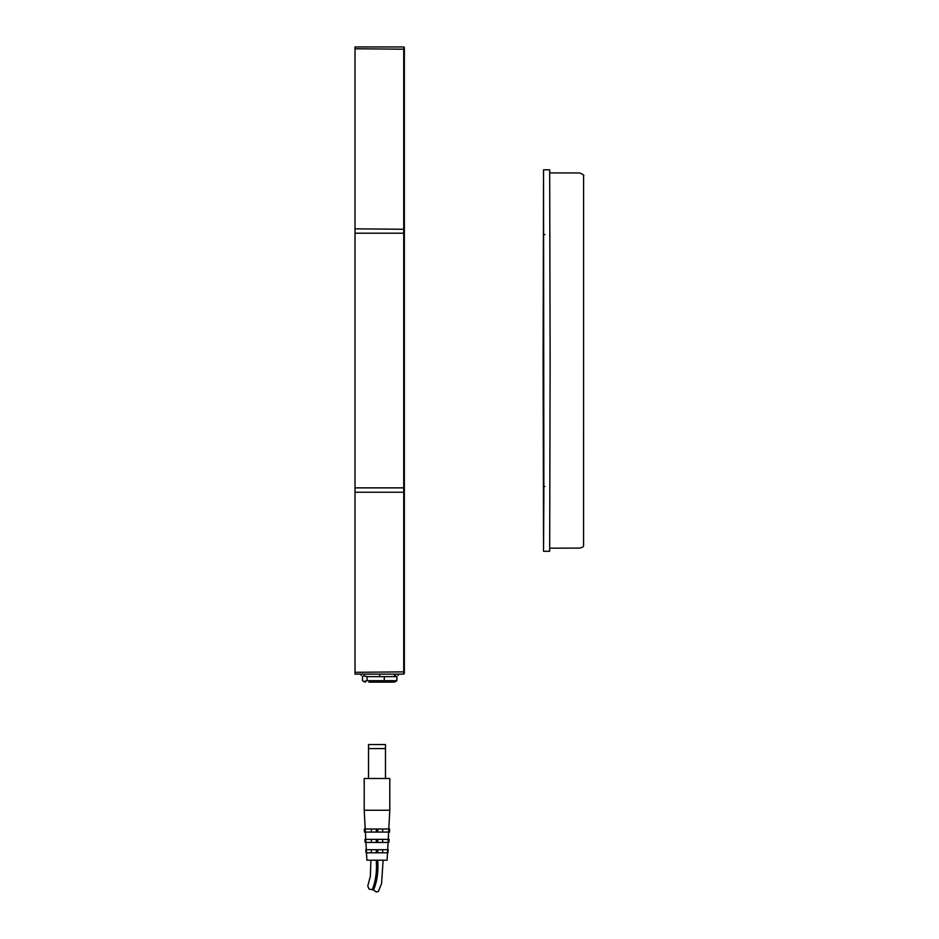 <?xml version="1.0" encoding="UTF-8"?>
<svg xmlns="http://www.w3.org/2000/svg" width="939" height="939" viewBox="0 0 939 939"><rect width="100%" height="100%" fill="white"/><g stroke="black" fill="none" stroke-linecap="round" stroke-linejoin="round"><path stroke-width="1.41" d="M543.106 360.541L543.54 169.795L543.857 495.405L543.54 551.275L543.106 360.541M543.54 169.795L549.679 169.818L550.125 360.541L549.679 551.263L543.54 551.275M379.685 675.505C403.547 675.505 403.547 675.505 379.685 675.505C355.811 675.505 355.811 675.505 379.685 675.505L379.685 674.12M394.979 675.517L396.88 676.655L367.09 676.655L367.09 680.681L396.88 680.681L395.648 681.503M384.286 676.655L384.286 680.681M394.462 675.505L396.88 676.655L396.88 680.681L393.805 682.137L368.886 682.137M367.09 676.655L363.722 675.81L362.489 676.655L362.489 680.681L363.722 681.503L367.09 680.681M363.71 681.526L365.553 682.137M372.055 682.137L393.805 682.137M355.012 492.236L403.735 492.236L403.735 674.12L404.345 673.509L403.735 674.12L355.012 674.12L355.012 46.95L403.735 46.95L404.345 47.572L403.735 46.95L404.345 47.572L404.345 229.28L404.345 49.192L355.012 48.758M355.012 674.12L403.735 674.12L404.345 673.509L404.345 491.801L403.735 492.236L403.735 487.869L404.345 487.869L404.345 491.801L404.345 229.28L355.012 228.834M364.215 778.49L389.802 778.49L389.802 810.251L364.203 810.251L364.215 778.49M385.178 748.583L368.827 748.583M389.802 810.251L387.103 860.194L366.903 860.194L364.203 810.251M377.009 849.713L376.293 849.713L376.293 852.8L371.328 852.8L371.328 849.713M364.884 839.36L365.107 842.436L388.899 842.436L389.133 839.36L364.884 839.36M371.328 839.36L371.328 842.436L377.009 842.436M377.724 842.436L382.689 842.436L382.689 839.36L377.724 839.36L377.724 842.436M387.913 852.8L388.241 849.713L365.764 849.713L366.093 852.8L387.913 852.8M382.689 852.8L382.689 849.713L377.724 849.713L377.724 852.8M389.65 828.996L364.355 828.996L364.473 832.083L389.532 832.083L389.65 828.996M382.689 832.083L382.689 828.996M369.778 860.194L384.227 860.194L369.778 860.194L370.893 860.194L370.377 876.169L367.759 885.993L369.015 889.057L373.558 890.019L376.41 892.05L378.44 891.275L381.574 883.646L383.112 860.194M371.328 828.996L371.328 832.083M376.293 828.996L376.293 832.083M377.724 828.996L377.724 832.083M376.293 839.36L376.293 842.436M376.293 860.194C377.067 871.474 375.717 881.24 372.267 889.503M377.724 860.194C378.534 871.462 377.149 881.404 373.558 890.019M385.483 748.266L385.483 744.568L368.522 744.568L368.522 748.266M355.012 46.95L403.735 46.95L403.735 233.201L355.012 233.201M404.345 671.878L355.012 672.312M355.012 487.869L403.735 487.869L403.735 233.201L404.345 233.201M544.902 234.55L543.399 234.55M544.902 486.519L543.399 486.519M550.442 548.176L578.776 548.106C582.168 547.766 583.765 546.862 583.565 545.395L583.589 175.91C584.504 175.487 583.272 174.501 579.879 172.964L550.442 172.905M364.379 675.517L363.722 675.81M395.648 681.526L394.31 682.137M398.183 675.505L398.183 674.12M361.186 675.505L361.186 674.12M368.522 778.49L368.522 748.888M385.483 778.49L385.483 748.888"/></g></svg>
